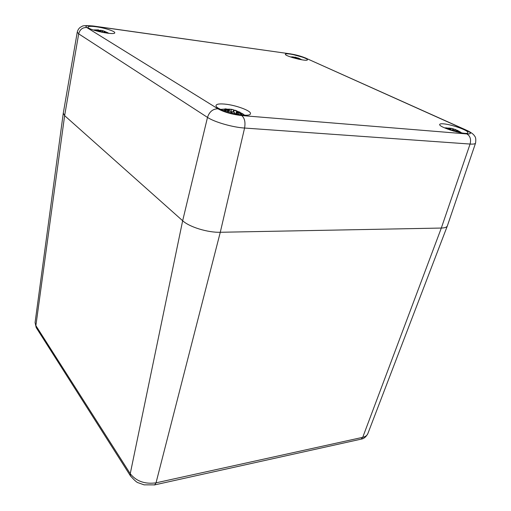 <?xml version="1.0" encoding="UTF-8"?>
<svg xmlns="http://www.w3.org/2000/svg" width="511" height="511" viewBox="0 0 511 511"><rect width="100%" height="100%" fill="white"/><g stroke="black" fill="none" stroke-linecap="round" stroke-linejoin="round"><path stroke-width="0.77" d="M367.818 433.705C367.09 435.506 365.391 436.713 362.727 437.333L361.066 439.16C363.768 438.802 366.017 436.982 367.818 433.705L447.349 225.919C446.786 227.248 444.774 227.957 441.319 228.053L220.279 232.275C207.76 232.677 189.345 227.005 182.663 220.746L64.635 115.646L63.281 113.199L35.08 322.55L36.166 327.532L35.08 322.55M93.979 26.176L290.376 53.872C295.99 54.779 300.998 56.14 305.393 57.96L465.834 130.037C471.551 132.803 471.896 134.099 466.856 133.939C470.209 135.971 471.283 139.343 470.075 144.051C473.403 144.268 475.23 143.949 475.562 143.08L447.381 225.836C446.87 227.216 444.851 227.957 441.319 228.053L220.279 232.275C207.76 232.677 189.345 227.005 182.663 220.746L64.635 115.646L63.294 113.129L77.263 32.129L78.688 33.847L207.498 117.396C214.409 122.065 232.556 127.296 244.577 128.044C245.593 122.148 244.622 117.984 241.652 115.556C232.154 114.47 224.227 112.209 217.89 108.779C212.812 108.907 209.35 111.781 207.498 117.396L182.663 220.746L130.241 473.716L35.872 325.622L64.635 115.646L78.688 33.847C79.857 29.485 82.546 27.377 86.749 27.517C84.513 25.761 86.927 25.314 93.979 26.176L93.187 25.997C86.474 25.409 82.769 25.524 82.073 26.348L80.336 27.281C78.828 28.373 77.806 29.996 77.263 32.129M224.374 104.072C235.36 104.921 251.61 110.861 250.435 113.698C250.262 118.756 214.013 109.986 216.089 105.375C216.587 104.091 219.353 103.656 224.374 104.072M96.279 26.789C104.729 27.92 115.301 31.331 114.745 32.781C115.064 35.693 86.87 29.689 88.001 27.057C88.422 26.202 91.182 26.112 96.279 26.789M289.948 54.057C296.84 54.958 308.082 58.65 307.411 59.819C307.475 61.959 284.269 56.044 285.381 54.204C285.598 53.725 287.125 53.674 289.948 54.057M443.574 123.847C451.743 124.429 469.13 130.701 467.878 132.688C467.533 135.92 437.87 127.143 439.735 124.39C439.971 123.828 441.255 123.649 443.574 123.847M444.596 127.878L445.873 127.916M459.83 131.781L461.65 132.911M445.624 128.274L449.699 128.58L447.674 129.123M445.752 127.801L449.667 128.363L445.471 128.255M452.752 128.638L448.773 128.025M456.649 130.113L453.116 128.861L452.72 129.954M459.248 132.47L457.166 130.65L461.082 132.726L457.243 130.311L460.226 131.915M453.794 131.123L454.107 130.388L456.444 131.825M453.825 128.932L453.008 130.075L453.18 130.944M450.555 130.133L451.347 129.877M451.526 129.832L453.065 130.107L453.289 130.976L453.123 130.203M453.538 131.046L454.107 130.388M457.409 131.097L458.725 132.355M457.166 130.65L456.719 130.778L457.211 131.25L456.936 131.947M456.968 130.752L456.317 131.666M461.082 132.726L460.75 132.509M457.013 130.235L456.623 130.337L457.115 130.426M455.205 129.385L456.649 130.292M453.583 129.079L455.295 129.622L455.026 130.631M451.251 128.293L452.72 128.625M452.689 129.947L452.855 128.874M449.667 128.363L445.515 128.274M449.488 128.9L449.891 128.804M292.86 57.258L290.484 56.938L293.231 57.091L291.679 57.334M290.376 56.9L293.346 56.913L290.433 56.919M296.821 57.807L294.47 57.111M299.325 58.529L298.156 57.986L298.922 58.471M301.215 59.704L299.433 58.567L301.886 59.813M299.612 59.397L298.999 58.663L301.062 59.672M295.85 58.529L296.163 58.273L297.447 58.918M293.64 57.928L295.301 58.037L295.217 58.363M295.301 58.037L295.409 58.414M298.98 58.925L299.184 59.308M298.967 58.656L298.565 58.778L298.763 59.219M299.28 58.51L298.89 58.644M298.156 57.986L296.853 57.737L298.213 58.165L298.041 59.059M295.096 57.155L296.195 57.385M296.853 57.737L296.572 58.35M296.239 58.273L296.284 57.583M293.365 56.996L293.608 57.915M220.778 109.367L225.702 109.003M242.374 113.538L244.488 115.109M225.115 108.805L228.724 109.348L223.198 109.265L228.411 109.584L223.396 110.523M228.717 109.079L229.286 109.162M240.042 112.216L231.713 109.354L229.305 109.162L229.267 111.053M236.401 110.689L234.9 110.204M239.257 114.649L237.123 112.624L237.276 112.113L242.233 114.688L237.583 111.871L242.699 113.806L239.672 112.318M231.157 113.001L232.62 111.717L234.236 112.382L235.239 113.947L234.466 112.707M226.769 111.724L229.49 111.034L231.285 111.341L230.71 112.886M231.285 111.341L231.438 112.58M232.422 111.749L231.023 112.969L232.62 111.717M237.123 112.624L238.746 114.573M237.276 112.113L236.536 112.35L236.868 112.816L236.446 114.183M236.849 112.222L235.954 114.087L236.484 110.97L239.736 112.286M242.233 114.688L241.473 114.221M240.227 112.554L237.583 111.871M231.713 109.354L233.367 109.75M234.377 110.306L233.661 111.96M233.438 111.871L233.508 110.057M228.724 109.354L229.375 109.52L229.158 111.072M228.564 109.763L223.198 109.265M227.708 109.942L228.564 109.808M98.482 29.893L94.056 29.925L97.78 30.028L94.433 30.373M99.613 31.273L99.683 30.449L98.802 30.302L99.651 30.456M100.884 30.226L99.677 30.449M102.098 30.494L100.705 30.373L102.954 30.762L106.601 32.282M107.668 32.666L103.458 30.89M104.742 31.765L108.734 33.324M107.163 33.138L105.266 32.25M104.729 32.781L104.014 32.11L104.346 31.848L106.933 33.113M99.479 31.727L100.412 31.305L101.817 32.238M96.617 31.005L99.428 31.037L98.879 31.586M99.428 31.037L99.607 31.618M99.415 31.714L100.412 31.305M101.58 31.778L101.874 32.25M104.014 32.11L104.314 32.71M103.886 31.931L103.727 32.608M105.419 31.816L104.455 31.893M104.385 31.197L104.378 31.861M108.926 33.336L107.495 32.647M102.194 30.686L102.845 30.871L102.36 32.346M102.238 32.321L102.194 30.717M98.182 29.951L98.815 30.143L98.764 30.82M97.933 30.181L96.438 29.906M97.052 30.181L97.927 30.219M98.195 30.162L98.016 30.801L96.592 30.999M36.46 327.992L130.433 475.856L130.241 473.716C136.316 481.292 144.913 484.339 156.027 482.838L154.68 484.888L144.064 484.843L138.251 482.774C137.082 482.691 134.476 480.385 130.433 475.856L130.739 476.341M154.252 484.984L360.549 439.275M362.727 437.333L156.027 482.838L220.279 232.275L244.577 128.044L470.075 144.051L441.319 228.053L362.727 437.333M217.89 108.779L86.749 27.517M290.376 53.872L93.794 26.08M305.393 57.96L466.275 130.107M465.834 130.037L467.393 130.612C470.848 132.33 473.135 133.965 474.272 135.511C474.476 136.354 476.431 136.52 475.562 143.08M466.856 133.939L241.652 115.556M453.87 130.458L453.608 131.065M452.861 128.842L453.602 129.047M449.795 128.242L451.06 128.446L450.376 130.069M448.141 129.296L449.578 129.136L449.405 129.743M449.533 128.548L450.082 128.989L449.859 129.896M293.716 57.264L294.936 57.27L294.732 57.858M296.291 57.551L296.795 57.858M292.139 57.475L292.86 57.698M230.966 112.95L231.502 111.551M237.34 112.043L238.631 112.707M229.343 109.328L231.457 109.539L230.934 111.155M233.508 110.012L234.44 110.191M223.914 110.721L227.785 110.229L227.548 111.462M228.149 109.546L228.781 109.609M99.153 31.65L99.613 31.209M99.651 30.539L100.705 30.373L100.469 31.305M94.937 30.526L97.096 30.392L97.02 30.928M99.166 30.909L99.651 30.992M305.853 58.056L290.12 53.776M451.405 129.832L450.498 130.113M453.059 130.101L451.449 129.82M454.011 130.369L455.557 130.95M456.489 131.838L455.588 130.976M449.386 128.133L450.006 128.536M456.617 130.337L456.112 131.461M296.284 57.488L294.975 57.194M294.087 57.839L293.608 57.922M295.364 58.062L294.112 57.832M296.118 58.26L297.274 58.701M298.565 58.778L298.43 59.148M293.455 57.341L293.371 57.852M237.807 111.404L236.497 110.893M229.394 111.028L226.712 111.705M231.432 111.398L229.439 111.015M232.531 111.698L234.345 112.433M235.335 113.966L234.383 112.484M228.966 109.137L229.375 109.52M228.526 109.629L228.558 111.2M95.033 29.932L93.494 30.072M99.549 31.088L98.048 30.794M100.373 31.299L101.695 31.848M101.913 32.257L101.721 31.886M104.321 31.842L103.509 32.563M97.882 30.072L97.952 30.807"/></g></svg>
